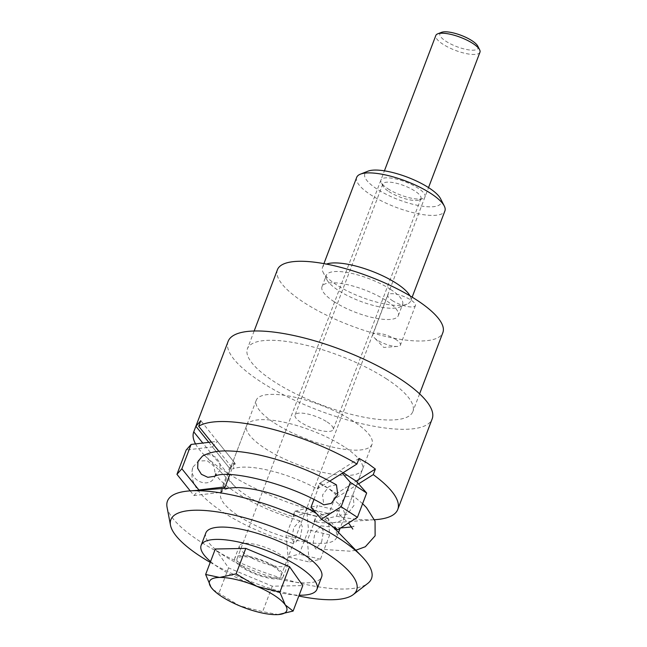 <?xml version="1.0" encoding="UTF-8"?>
<svg xmlns="http://www.w3.org/2000/svg" width="647" height="647" viewBox="0 0 647 647"><rect width="100%" height="100%" fill="white"/><g stroke="black" fill="none" stroke-linecap="round" stroke-linejoin="round"><path stroke-width="0.49" stroke-dasharray="3.23 2.43" d="M228.124 341.381A109.133 32.374 -159.2 0 0 260.385 381.52A109.133 32.374 -159.2 0 0 365.903 424.634A109.133 32.374 -159.2 0 0 432.164 418.892M195.548 443.915A109.133 32.374 -159.2 0 0 203.57 454.315A109.133 32.374 -159.2 0 0 225.981 472.075A109.133 32.374 -159.2 0 0 315.307 511.17L292.816 516.589L294.838 511.259L316.043 516.314L314.021 521.644A61.942 18.375 -159.2 0 0 331.798 522.8A61.942 18.375 -159.2 0 0 344.406 517.01A61.942 18.375 -159.2 0 0 333.52 499.557L335.55 494.227L328.352 488.315L319.262 483.6L317.24 488.93A61.942 18.375 -159.2 0 0 233.187 468.897L235.217 463.567L231.893 465.379L228.27 474.469A61.942 18.375 -159.2 0 0 234.19 485.719A61.942 18.375 -159.2 0 0 246.911 495.804A61.942 18.375 -159.2 0 0 292.816 516.589M277.434 269.726A88.485 26.252 -159.2 0 0 303.589 302.27A88.485 26.252 -159.2 0 0 389.138 337.216A88.485 26.252 -159.2 0 0 442.872 332.566M386.712 379.013A88.485 26.252 -159.2 0 0 301.154 344.067A88.485 26.252 -159.2 0 0 247.429 348.717A88.485 26.252 -159.2 0 0 273.584 381.261A88.485 26.252 -159.2 0 0 359.134 416.215A88.485 26.252 -159.2 0 0 412.867 411.557A88.485 26.252 -159.2 0 0 386.712 379.013M334.062 301.664A40.81 12.107 -159.2 0 0 373.521 317.782A40.81 12.107 -159.2 0 0 398.301 315.639A40.81 12.107 -159.2 0 0 386.243 300.629A40.81 12.107 -159.2 0 0 346.784 284.51A40.81 12.107 -159.2 0 0 322.004 286.653A40.81 12.107 -159.2 0 0 334.062 301.664M390.521 289.355A40.81 12.107 20.8 0 1 402.58 304.365A40.81 12.107 20.8 0 1 399.361 307.163A40.81 12.107 20.8 0 1 338.349 290.39A40.81 12.107 20.8 0 1 326.84 279.617A40.81 12.107 20.8 0 1 326.29 275.387A40.81 12.107 20.8 0 1 351.062 273.236A40.81 12.107 20.8 0 1 390.521 289.355M356.683 177.391A47.191 13.999 -159.2 0 0 370.626 194.747A47.191 13.999 -159.2 0 0 416.256 213.389A47.191 13.999 -159.2 0 0 444.91 210.906M409.972 295.833A47.191 13.999 20.8 0 1 410.716 300.936A47.191 13.999 20.8 0 1 406.987 304.171A47.191 13.999 20.8 0 1 336.432 284.769A47.191 13.999 20.8 0 1 323.12 272.314A47.191 13.999 20.8 0 1 322.481 267.413A47.191 13.999 20.8 0 1 326.428 264.097M440.558 198.702A40.81 12.107 20.8 0 1 421.828 206.11A40.81 12.107 20.8 0 1 376.877 188.964A40.81 12.107 20.8 0 1 368.038 171.156M396.061 339.635A14.744 4.375 -159.2 0 0 381.803 333.803A14.744 4.375 -159.2 0 0 372.842 334.58A14.744 4.375 -159.2 0 0 374.176 337.605A14.744 4.375 -159.2 0 0 377.201 340.007A14.744 4.375 -159.2 0 0 397.412 346.436A14.744 4.375 -159.2 0 0 400.42 345.053A14.744 4.375 -159.2 0 0 396.061 339.635M392.203 300.507A14.744 4.375 -159.2 0 0 406.47 306.338A14.744 4.375 -159.2 0 0 415.423 305.562A14.744 4.375 -159.2 0 0 411.063 300.135A14.744 4.375 -159.2 0 0 396.805 294.312A14.744 4.375 -159.2 0 0 387.844 295.089A14.744 4.375 -159.2 0 0 392.203 300.507M388.839 191.561A20.405 6.049 -159.2 0 0 419.337 199.947A20.405 6.049 -159.2 0 0 420.954 198.54A20.405 6.049 -159.2 0 0 414.921 191.043A20.405 6.049 -159.2 0 0 395.196 182.98A20.405 6.049 -159.2 0 0 382.806 184.055A20.405 6.049 -159.2 0 0 383.081 186.166A20.405 6.049 -159.2 0 0 388.839 191.561M327.188 422.006A20.405 6.049 20.8 0 1 333.213 429.511A20.405 6.049 20.8 0 1 320.823 430.587A20.405 6.049 20.8 0 1 301.098 422.523A20.405 6.049 20.8 0 1 295.072 415.018A20.405 6.049 20.8 0 1 307.454 413.951A20.405 6.049 20.8 0 1 327.188 422.006M387.877 188.746A23.599 7.004 -159.2 0 0 423.154 198.443A23.599 7.004 -159.2 0 0 418.043 188.148A23.599 7.004 -159.2 0 0 392.058 178.232A23.599 7.004 -159.2 0 0 381.22 182.519A23.599 7.004 -159.2 0 0 387.877 188.746M228.27 474.469L202.802 443.049M274.546 423.049A61.942 18.375 -159.2 0 0 334.434 447.522A61.942 18.375 -159.2 0 0 372.041 444.263A61.942 18.375 -159.2 0 0 353.739 421.48A61.942 18.375 -159.2 0 0 293.851 397.015A61.942 18.375 -159.2 0 0 256.244 400.275A61.942 18.375 -159.2 0 0 274.546 423.049M294.838 511.259L317.434 505.582L315.307 511.17M314.021 521.644L336.521 516.225L338.64 510.637L316.043 516.314M338.64 510.637L317.434 505.582M336.521 516.225A109.133 32.374 -159.2 0 0 375.551 519.646M358.575 483.859L333.52 499.557M208.795 442.346L230.292 469.14M235.217 463.567L200.805 420.687M218.888 451.282L233.187 468.897M359.085 458.416L319.262 483.6M317.24 488.93L329.703 481.133M335.55 494.227L356.198 481.166L336.497 493.629L327.253 517.948L337.718 529.812M167.047 507.159A109.133 32.374 -159.2 0 0 199.713 541.24A109.133 32.374 -159.2 0 0 367.779 583.408M233.421 487.749A61.942 18.375 -159.2 0 0 220.813 493.532A61.942 18.375 -159.2 0 0 239.123 516.314A61.942 18.375 -159.2 0 0 299.011 540.779A61.942 18.375 -159.2 0 0 336.618 537.52A61.942 18.375 -159.2 0 0 331.029 524.822A61.942 18.375 -159.2 0 0 318.316 514.745A61.942 18.375 -159.2 0 0 316.48 513.572M344.139 446.762A61.942 18.375 -159.2 0 0 284.251 422.289A61.942 18.375 -159.2 0 0 246.636 425.548A61.942 18.375 -159.2 0 0 264.947 448.331A61.942 18.375 -159.2 0 0 324.834 472.795A61.942 18.375 -159.2 0 0 362.441 469.536A61.942 18.375 -159.2 0 0 344.139 446.762M210.235 562.364A99.347 29.479 -159.2 0 0 298.825 596.024M193.049 466.972L198.702 461.02L207.129 460.696L213.874 466.099L215.394 474.421L214.909 476.119C210.348 489.965 187.258 480.325 193.049 466.972L192.919 467.32C191.423 472.213 191.544 476.976 193.299 481.611C196.348 490.402 204.784 500.058 223.005 512.222C243.644 525.404 267.405 535.926 294.304 543.787L291.902 538.061L293.77 527.588L299.885 520.843L302.27 526.569L300.394 537.034L294.304 543.787M321.599 542.089L323.468 531.422L320.912 525.857L314.976 532.643L313.116 543.294L315.663 548.882L321.599 542.089M338.81 505.655L345.619 496.767L353.125 495.772L354.038 505.347L347.221 514.26L339.715 515.206L338.81 505.655M336.464 484.894L329.032 486.35L322.521 495.02L323.848 504.854M214.65 476.265L219.826 470.547L220.085 463.478L216.138 457.421L209.426 454.55L202.568 455.989M288.077 556.962L299.254 554.155L308.498 529.828L306.557 508.316L295.372 511.122L286.136 535.449L288.077 556.962L309.282 562.017L307.341 540.504L316.577 516.177L327.762 513.37L329.703 534.883L320.467 559.21L309.282 562.017M320.467 559.21L299.254 554.155M329.703 534.883L308.498 529.828M327.762 513.37L306.557 508.316M316.577 516.177L295.372 511.122M307.341 540.504L286.136 535.449M211.407 442.038L217.376 441.327L234.4 462.548L229.822 474.583M190.21 490.863L193.971 495.545L220.239 492.44L229.475 468.121L212.451 446.899L186.182 450.013M193.971 495.545L198.645 490.256M212.451 446.899L217.376 441.327M229.475 468.121L234.4 462.548M220.239 492.44L223.765 488.445M313.932 499.533L320.208 483.002L339.91 470.539L342.287 473.232M339.91 470.539L343.185 472.674M320.208 483.002L336.497 493.629M310.972 507.321L327.253 517.948M213.065 589.66L239.519 605.802L262.633 611.658L278.364 614.569M479.953 52.221A23.599 7.004 20.8 0 1 465.622 53.466A23.599 7.004 20.8 0 1 442.807 44.142A23.599 7.004 20.8 0 1 435.835 35.464M477.769 46.123A20.405 6.049 20.8 0 1 468.404 49.827A20.405 6.049 20.8 0 1 445.929 41.254A20.405 6.049 20.8 0 1 441.513 32.35M274.134 566.998A23.599 7.004 -159.2 0 0 251.319 557.682A23.599 7.004 -159.2 0 0 236.996 558.919A23.599 7.004 -159.2 0 0 243.968 567.597A23.599 7.004 -159.2 0 0 266.782 576.922A23.599 7.004 -159.2 0 0 281.105 575.676A23.599 7.004 -159.2 0 0 274.134 566.998M275.646 566.966A25.953 7.699 20.8 0 1 283.313 576.517A25.953 7.699 20.8 0 1 267.551 577.884A25.953 7.699 20.8 0 1 242.455 567.629A25.953 7.699 20.8 0 1 234.788 558.078A25.953 7.699 20.8 0 1 250.551 556.719A25.953 7.699 20.8 0 1 275.646 566.966M247.138 555.304A25.953 7.699 -159.2 0 0 272.233 565.559A25.953 7.699 -159.2 0 0 287.996 564.192A25.953 7.699 -159.2 0 0 280.321 554.649A25.953 7.699 -159.2 0 0 255.225 544.394A25.953 7.699 -159.2 0 0 239.471 545.761A25.953 7.699 -159.2 0 0 247.138 555.304M205.827 532.982A61.942 18.375 -159.2 0 0 224.137 555.757A61.942 18.375 -159.2 0 0 284.025 580.23A61.942 18.375 -159.2 0 0 321.632 576.97M210.55 561.531A61.942 18.375 -159.2 0 0 219.454 568.082A61.942 18.375 -159.2 0 0 299.149 595.191M215.314 549.004L228.569 567.904L272.306 586.198L302.788 585.592M272.306 586.198L262.633 611.658M228.569 567.904L218.896 593.364M254.158 330.997L247.429 348.717M398.301 315.639L402.58 304.365M323.921 263.628L322.481 267.413M326.84 279.617L323.12 272.314M397.412 346.436L383.744 347.423L374.176 337.605M415.423 305.562L400.42 345.053M420.954 198.54L333.213 429.511M419.337 199.947L423.154 198.443M234.19 485.719L203.57 454.315M372.041 444.263L344.406 517.01M256.244 400.275L230.777 467.304M331.798 522.8L374.516 519.719M383.081 186.166L381.22 182.519M382.806 184.055L295.072 415.018M387.844 295.089L372.842 334.58M399.361 307.163L406.987 304.171M412.155 297.143L410.716 300.936M322.004 286.653L326.29 275.387M419.596 393.845L412.867 411.557M246.636 425.548L220.813 493.532M362.441 469.536L340.128 528.292M338.527 532.505L336.618 537.52M331.029 524.822L332.704 526.545M215.394 474.421L215.443 473.426L218.185 477.809C221.581 481.991 227.493 486.884 235.904 492.464C254.069 504.086 275.396 513.54 299.885 520.843M362.619 503.681L353.125 495.772M320.912 525.857L340.597 527.992M351.742 526.941L353.982 526.051L352.825 529.092M355.81 550.233L349.881 551.187L315.663 548.882M339.715 515.206L348.539 522.97M236.996 558.919L384.415 170.832M287.996 564.192L283.313 576.517M239.471 545.761L234.788 558.078M281.105 575.676L428.524 187.598"/><path stroke-width="0.97" d="M374.516 519.719L375.551 519.646A109.133 32.374 -159.2 0 0 397.768 509.448L432.164 418.892A109.133 32.374 -159.2 0 0 399.911 378.754A109.133 32.374 -159.2 0 0 294.393 335.647A109.133 32.374 -159.2 0 0 228.124 341.381L193.728 431.937A109.133 32.374 -159.2 0 0 195.548 443.915M202.802 443.049L193.76 431.848A109.133 32.374 -159.2 0 0 193.728 431.937M193.76 431.848L195.887 426.26L200.805 420.687L198.686 426.276L218.888 451.282M329.703 481.133L356.958 464.004A109.133 32.374 -159.2 0 0 198.686 426.276M356.958 464.004L359.085 458.416L367.763 463.389L375.365 469.043L373.246 474.631L358.575 483.859M419.596 393.845L442.872 332.566A88.485 26.252 -159.2 0 0 416.717 300.022A88.485 26.252 -159.2 0 0 331.167 265.068A88.485 26.252 -159.2 0 0 277.434 269.726L254.158 330.997M412.155 297.143L444.91 210.906A47.191 13.999 -159.2 0 0 444.271 206.013A47.191 13.999 -159.2 0 0 430.967 193.55A47.191 13.999 -159.2 0 0 360.411 174.156A47.191 13.999 -159.2 0 0 356.683 177.391L323.921 263.628M326.428 264.097A47.191 13.999 20.8 0 1 396.765 283.58A47.191 13.999 20.8 0 1 409.972 295.833M360.411 174.156L368.038 171.156A40.81 12.107 20.8 0 1 429.05 187.929A40.81 12.107 20.8 0 1 440.558 198.702L444.271 206.013M397.768 509.448A109.133 32.374 -159.2 0 0 373.246 474.631M195.887 426.26L208.795 442.346M342.287 473.232L350.375 482.403L341.139 506.722L321.438 519.185L337.718 529.812L357.427 517.349L366.663 493.03L356.198 481.166L375.365 469.043M298.825 596.024A99.347 29.479 -159.2 0 0 353.222 594.625L367.779 583.408A109.133 32.374 -159.2 0 0 361.649 556.226A109.133 32.374 -159.2 0 0 339.238 538.466A109.133 32.374 -159.2 0 0 189.676 490.903A109.133 32.374 -159.2 0 0 167.047 507.159L170.484 525.21A99.347 29.479 -159.2 0 0 200.222 556.234A99.347 29.479 -159.2 0 0 210.235 562.364M353.222 594.625A99.347 29.479 -159.2 0 0 327.245 553.719A99.347 29.479 -159.2 0 0 223.425 512.917A99.347 29.479 -159.2 0 0 170.484 525.21M316.48 513.572A61.942 18.375 -159.2 0 0 233.421 487.749L189.676 490.903M337.758 494.72L336.464 484.894C316.941 473.741 295.606 464.878 272.452 458.302C259.981 454.825 248.464 452.56 237.886 451.509C225.819 450.547 214.294 449.964 202.56 455.989L197.966 461.4L197.659 468.299L201.395 474.308L207.865 477.324L214.65 476.265C227.607 469.018 288.109 483.252 323.848 504.854L331.272 503.39L337.758 494.72M229.822 474.583L225.156 486.868L198.896 489.973L181.864 468.76L191.108 444.44L211.407 442.038M191.108 444.44L186.182 450.013L176.946 474.332L190.21 490.863M176.946 474.332L181.864 468.76M223.765 488.445L225.156 486.868M321.438 519.185L310.972 507.321L313.932 499.533M341.139 506.722L357.427 517.349M350.375 482.403L366.663 493.03M343.185 472.674L356.198 481.166M278.364 614.569L293.115 611.059L285.238 604.896A41.295 12.253 20.8 0 1 278.323 614.577A41.295 12.253 20.8 0 1 276.625 614.65A41.295 12.253 20.8 0 1 239.519 605.802A41.295 12.253 20.8 0 1 221.727 596.574A41.295 12.253 20.8 0 1 213.251 589.854A41.295 12.253 20.8 0 1 211.019 587.209A41.295 12.253 20.8 0 1 219.632 577.456A41.295 12.253 20.8 0 1 256.738 586.295A41.295 12.253 20.8 0 1 274.522 595.531A41.295 12.253 20.8 0 1 285.238 604.896L279.86 592.159L256.738 586.295L236.123 573.857L219.632 577.456L205.641 574.463L211.019 587.209L213.065 589.66M384.415 170.832L435.835 35.464A23.599 7.004 20.8 0 1 437.696 33.846A23.599 7.004 20.8 0 1 472.973 43.543A23.599 7.004 20.8 0 1 479.629 49.779A23.599 7.004 20.8 0 1 479.953 52.221L428.524 187.598M437.696 33.846L441.513 32.35A20.405 6.049 20.8 0 1 472.019 40.737A20.405 6.049 20.8 0 1 477.769 46.123L479.629 49.779M299.149 595.191A61.942 18.375 -159.2 0 0 316.949 589.296L321.632 576.97A61.942 18.375 -159.2 0 0 303.33 554.188A61.942 18.375 -159.2 0 0 243.442 529.723A61.942 18.375 -159.2 0 0 205.827 532.982L201.144 545.3A61.942 18.375 -159.2 0 0 210.55 561.531M316.949 589.296A61.942 18.375 -159.2 0 0 298.647 566.513A61.942 18.375 -159.2 0 0 238.759 542.049A61.942 18.375 -159.2 0 0 201.144 545.3M293.115 611.059L302.788 585.592L289.532 566.691L245.795 548.397L215.314 549.004L205.641 574.463M289.532 566.691L279.86 592.159M245.795 548.397L236.123 573.857M340.128 528.292L338.527 532.505M332.704 526.545L361.649 556.226M355.81 550.233L365.353 546.739L375.123 535.821L375.066 521.175L366.445 507.58L362.619 503.681M340.597 527.992L351.742 526.941M348.539 522.97L352.825 529.092"/></g></svg>
